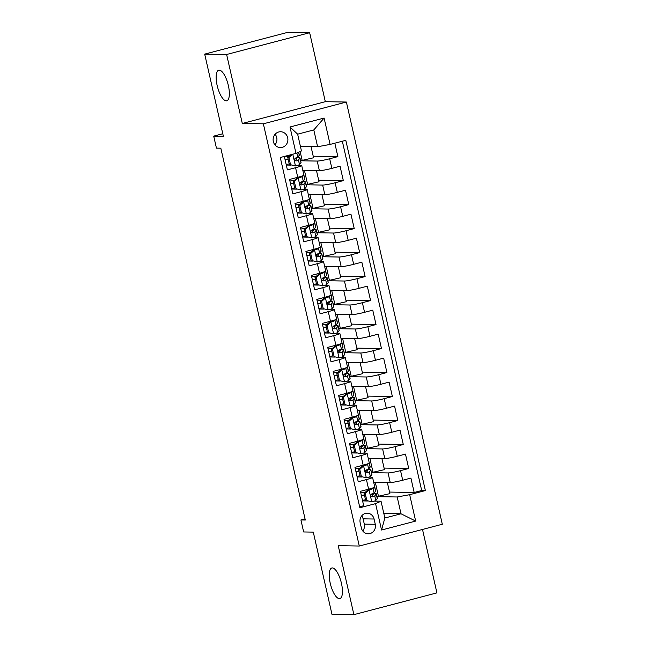 <?xml version="1.0" encoding="UTF-8"?>
<svg xmlns="http://www.w3.org/2000/svg" width="647" height="647" viewBox="0 0 647 647"><rect width="100%" height="100%" fill="white"/><g stroke="black" fill="none" stroke-linecap="round" stroke-linejoin="round"><path stroke-width="0.97" d="M226.24 100.843A15.811 5.435 75.3 0 1 217.303 86.132A15.811 5.435 75.3 0 1 218.735 70.2A15.811 5.435 75.3 0 1 219.26 70.143A15.811 5.435 75.3 0 1 228.189 84.846A15.811 5.435 75.3 0 1 226.757 100.786A15.811 5.435 75.3 0 1 226.24 100.843M339.327 598.637A15.811 5.435 75.3 0 1 330.399 583.926A15.811 5.435 75.3 0 1 331.83 567.985A15.811 5.435 75.3 0 1 332.356 567.929A15.811 5.435 75.3 0 1 341.284 582.64A15.811 5.435 75.3 0 1 339.853 598.572A15.811 5.435 75.3 0 1 339.327 598.637M273.325 141.531A7.901 7.392 91 0 0 280.377 147.556A7.901 7.392 91 0 0 287.689 137.762A7.901 7.392 91 0 0 280.636 131.745A7.901 7.392 91 0 0 273.325 141.531M274.935 144.855A7.901 7.392 91 0 0 276.722 137.585A7.901 7.392 91 0 0 275.112 134.261M309.654 32.714L287.713 32.35L204.695 54.122L226.628 54.485L242.302 123.464L263.361 123.812L346.38 102.04L325.32 101.684L309.654 32.714L226.628 54.485M263.361 123.812L359.287 546.028L442.305 524.256L346.38 102.04M359.287 546.028L338.227 545.68L353.893 614.65L436.919 592.878L422.507 529.448M353.893 614.65L331.96 614.286L313.294 532.117L303.645 531.955L300.92 519.962L305.303 520.034L220.821 148.195L216.438 148.123L213.712 136.129L223.361 136.291L204.695 54.122M284.332 156.437L287.389 169.862L295.574 167.71L297.757 177.31A9.883 0.89 -12.8 0 0 303.88 175.062L301.704 165.47A9.883 0.89 167.2 0 1 295.574 167.71M297.757 177.31L289.565 179.462L292.832 193.849L301.025 191.706L303.208 201.298A9.883 0.89 -12.8 0 0 309.331 199.05L307.155 189.458A9.883 0.89 167.2 0 1 301.025 191.706M303.208 201.298L295.016 203.449L298.283 217.845L306.476 215.694L308.659 225.293A9.883 0.89 -12.8 0 0 314.782 223.045L312.598 213.445A9.883 0.89 167.2 0 1 306.476 215.694M308.659 225.293L300.467 227.437L303.734 241.832L311.927 239.681L314.11 249.281A9.883 0.89 -12.8 0 0 320.233 247.033L318.049 237.433A9.883 0.89 167.2 0 1 311.927 239.681M314.11 249.281L305.918 251.424L309.185 265.82L317.378 263.677L319.553 273.269A9.883 0.89 -12.8 0 0 325.684 271.02L323.5 261.428A9.883 0.89 167.2 0 1 317.378 263.677M319.553 273.269L311.369 275.42L314.636 289.807L322.829 287.664L325.004 297.256A9.883 0.89 -12.8 0 0 331.135 295.008L328.951 285.416A9.883 0.89 167.2 0 1 322.829 287.664M325.004 297.256L316.82 299.407L320.087 313.803L328.28 311.652L330.455 321.252A9.883 0.89 -12.8 0 0 336.586 319.003L334.402 309.403A9.883 0.89 167.2 0 1 328.28 311.652M330.455 321.252L322.271 323.395L325.538 337.791L333.731 335.639L335.906 345.239A9.883 0.89 -12.8 0 0 342.037 342.991L339.853 333.391A9.883 0.89 167.2 0 1 333.731 335.639M335.906 345.239L327.722 347.382L330.989 361.778L339.182 359.635L341.357 369.227A9.883 0.89 -12.8 0 0 347.488 366.978L345.304 357.387A9.883 0.89 167.2 0 1 339.182 359.635M341.357 369.227L333.173 371.378L336.44 385.774L344.633 383.622L346.808 393.214A9.883 0.89 -12.8 0 0 352.93 390.974L350.755 381.374A9.883 0.89 167.2 0 1 344.633 383.622M346.808 393.214L338.616 395.366L341.891 409.761L350.076 407.61L352.259 417.21A9.883 0.89 -12.8 0 0 358.381 414.962L356.206 405.362A9.883 0.89 167.2 0 1 350.076 407.61M352.259 417.21L344.067 419.353L347.342 433.749L355.526 431.606L357.71 441.197A9.883 0.89 -12.8 0 0 363.832 438.949L361.657 429.357A9.883 0.89 167.2 0 1 355.526 431.606M357.71 441.197L349.517 443.349L352.793 457.736L360.977 455.593L363.161 465.185A9.883 0.89 -12.8 0 0 369.283 462.937L367.108 453.345A9.883 0.89 167.2 0 1 360.977 455.593M363.161 465.185L354.968 467.336L358.244 481.732L366.428 479.581A9.883 0.89 -12.8 0 0 372.559 477.332A9.883 0.89 -12.8 0 0 371.896 477.171L368.822 477.114M373.675 482.25L390.23 482.525A9.883 0.89 -12.8 0 0 402.717 480.236L410.91 478.084L414.177 492.48L389.518 492.068M371.499 472.658L388.054 472.933A9.883 0.89 -12.8 0 0 400.533 470.636L408.726 468.493L384.067 468.08M408.726 468.493L405.459 454.097L397.266 456.24A9.883 0.89 -12.8 0 1 384.779 458.537L368.224 458.262M362.773 434.274L379.328 434.549A9.883 0.89 -12.8 0 0 391.815 432.253L400.008 430.101L403.275 444.497L378.624 444.085M357.322 410.279L373.877 410.562A9.883 0.89 -12.8 0 0 386.364 408.265L394.557 406.114L397.824 420.51L373.173 420.097M351.871 386.291L368.426 386.566A9.883 0.89 -12.8 0 0 380.913 384.269L389.106 382.126L392.373 396.522L367.722 396.11M346.42 362.304L362.983 362.579A9.883 0.89 -12.8 0 0 375.462 360.282L383.655 358.139L386.922 372.526L362.271 372.114M340.969 338.316L357.532 338.591A9.883 0.89 -12.8 0 0 370.011 336.294L378.204 334.143L381.471 348.539L356.82 348.126M335.518 314.321L352.081 314.596A9.883 0.89 -12.8 0 0 364.56 312.307L372.753 310.156L376.02 324.551L351.37 324.139M330.067 290.333L346.63 290.608A9.883 0.89 -12.8 0 0 359.117 288.311L367.302 286.168L370.577 300.564L345.919 300.151M324.616 266.346L341.179 266.621A9.883 0.89 -12.8 0 0 353.666 264.324L361.851 262.181L365.126 276.568L340.468 276.156M319.173 242.35L335.728 242.633A9.883 0.89 -12.8 0 0 348.215 240.336L356.4 238.185L359.675 252.581L335.017 252.168M313.722 218.362L330.277 218.637A9.883 0.89 -12.8 0 0 342.764 216.349L350.949 214.197L354.224 228.593L329.566 228.181M308.271 194.375L324.826 194.65A9.883 0.89 -12.8 0 0 337.313 192.353L345.506 190.21L348.773 204.598L324.115 204.193M302.82 170.387L319.375 170.662A9.883 0.89 -12.8 0 0 331.862 168.366L340.055 166.214L343.322 180.61L318.664 180.198M301.704 165.47A9.883 0.89 167.2 0 0 301.041 165.3L297.968 165.252M291.134 165.139L286.298 165.058M307.155 189.458A9.883 0.89 167.2 0 0 306.492 189.288L303.419 189.239M296.585 189.126L291.74 189.045M312.598 213.445A9.883 0.89 167.2 0 0 311.943 213.284L308.87 213.227M302.028 213.114L297.191 213.033M318.049 237.433A9.883 0.89 167.2 0 0 317.394 237.271L314.321 237.223M307.479 237.109L302.642 237.028M323.5 261.428A9.883 0.89 167.2 0 0 322.845 261.259L319.772 261.21M312.93 261.097L308.093 261.016M328.951 285.416A9.883 0.89 167.2 0 0 328.296 285.254L325.223 285.198M318.381 285.084L313.544 285.003M334.402 309.403A9.883 0.89 167.2 0 0 333.747 309.242L330.674 309.185M323.832 309.072L318.995 308.991M339.853 333.391A9.883 0.89 167.2 0 0 339.198 333.229L336.125 333.181M329.283 333.068L324.446 332.987M345.304 357.387A9.883 0.89 167.2 0 0 344.641 357.217L341.576 357.168M334.734 357.055L329.897 356.974M350.755 381.374A9.883 0.89 167.2 0 0 350.092 381.212L347.027 381.156M340.185 381.043L335.348 380.962M356.206 405.362A9.883 0.89 167.2 0 0 355.543 405.2L352.469 405.151M345.635 405.03L340.799 404.949M361.657 429.357A9.883 0.89 167.2 0 0 360.994 429.187L357.92 429.139M351.086 429.026L346.25 428.945M367.108 453.345A9.883 0.89 167.2 0 0 366.445 453.175L363.371 453.126M356.537 453.013L351.701 452.932M375.268 524.296L374.071 519.023A7.659 7.157 91 0 0 367.245 513.192A7.659 7.157 91 0 0 360.161 522.671L361.358 527.952A7.659 7.157 91 0 0 368.183 533.783A7.659 7.157 91 0 0 375.268 524.296L364.301 524.119L363.104 518.837A7.659 7.157 91 0 0 361.713 515.837M300.426 146.448L317.612 146.732L313.795 129.942L297.644 134.18L301.453 150.969L295.994 153.379L280.28 157.504L359.861 507.749L375.567 503.633L381.034 501.223L374.273 501.11M295.994 153.379L289.993 126.99L324.098 118.045L330.099 144.435L345.805 140.318L425.378 490.572L409.672 494.688L415.665 521.078L381.56 530.022L375.567 503.633M300.645 160.788L317.2 161.063L319.375 170.662M306.096 184.775L322.651 185.058L324.826 194.65M311.547 208.771L328.094 209.046L330.277 218.637M316.998 232.758L333.545 233.033L335.728 242.633M322.449 256.746L338.996 257.021L341.179 266.621M327.9 280.733L344.447 281.016L346.63 290.608M333.351 304.729L349.898 305.004L352.081 314.596M338.802 328.716L355.349 328.991L357.532 338.591M344.253 352.704L360.8 352.987L362.983 362.579M349.703 376.7L366.251 376.975L368.426 386.566M355.154 400.687L371.702 400.962L373.877 410.562M360.605 424.675L377.152 424.95L379.328 434.549M366.048 448.662L382.603 448.945L384.779 458.537M361.988 477.001L357.152 476.92M414.177 492.48L421.69 490.507L342.336 141.224M317.2 161.063A9.883 0.89 167.2 0 0 329.679 158.766L337.871 156.623L334.822 143.197M343.322 180.61L335.13 182.761A9.883 0.89 167.2 0 1 322.651 185.058M348.773 204.598L340.581 206.749A9.883 0.89 167.2 0 1 328.094 209.046M354.224 228.593L346.032 230.736A9.883 0.89 167.2 0 1 333.545 233.033M359.675 252.581L351.483 254.732A9.883 0.89 167.2 0 1 338.996 257.021M365.126 276.568L356.934 278.72A9.883 0.89 167.2 0 1 344.447 281.016M370.577 300.564L362.385 302.707A9.883 0.89 167.2 0 1 349.898 305.004M376.02 324.551L367.836 326.695A9.883 0.89 167.2 0 1 355.349 328.991M381.471 348.539L373.287 350.69A9.883 0.89 167.2 0 1 360.8 352.987M386.922 372.526L378.738 374.678A9.883 0.89 167.2 0 1 366.251 376.975M392.373 396.522L384.189 398.665A9.883 0.89 167.2 0 1 371.702 400.962M397.824 420.51L389.631 422.661A9.883 0.89 167.2 0 1 377.152 424.95M403.275 444.497L395.082 446.648A9.883 0.89 167.2 0 1 382.603 448.945M359.635 506.779L363.687 505.719L360.419 491.324L368.612 489.181A9.883 0.89 -12.8 0 0 374.734 486.932L372.559 477.332M367.439 500.996L362.595 500.915M381.034 501.223L384.844 518.012L401.003 513.775L397.185 496.985L409.672 494.688M383.817 513.492L401.003 513.775L415.665 521.078M376.95 496.645L397.185 496.985M222.786 133.743L213.712 136.129M305.044 518.878L300.92 519.962M421.69 490.507L425.378 490.572M387.343 482.476L389.882 493.637L376.942 496.581M378.544 496.613L375.292 482.282M337.871 156.623L313.213 156.21M381.892 458.488L384.431 469.649L371.491 472.593M373.101 472.617L369.841 458.286M376.441 434.501L378.98 445.662L366.04 448.606M367.65 448.63L364.39 434.299M370.99 410.513L373.529 421.666L360.589 424.61M362.199 424.642L358.939 410.311M365.539 386.518L368.078 397.679L355.138 400.622M356.748 400.647L353.488 386.316M360.088 362.53L362.627 373.691L349.687 376.635M351.297 376.659L348.037 362.328M354.645 338.543L357.176 349.695L344.236 352.647M345.846 352.672L342.587 338.341M349.194 314.547L351.725 325.708L338.785 328.652M340.395 328.684L337.136 314.353M343.743 290.56L346.274 301.72L333.334 304.664M334.944 304.688L331.685 290.357M338.292 266.572L340.823 277.733L327.883 280.677M329.493 280.701L326.242 266.37M332.841 242.585L335.372 253.737L322.432 256.681M324.042 256.713L320.791 242.382M327.39 218.589L329.921 229.75L316.981 232.694M318.591 232.718L315.34 218.395M321.939 194.601L324.47 205.762L311.53 208.706M313.14 208.73L309.889 194.399M316.488 170.614L319.028 181.775L306.088 184.719M307.689 184.743L304.438 170.412M311.037 146.626L313.577 157.779L300.637 160.723M302.246 160.755L300.151 151.544M330.099 144.435L317.612 146.732M384.844 518.012L381.56 530.022M289.993 126.99L297.644 134.18M324.098 118.045L313.795 129.942M362.749 530.952A7.659 7.157 91 0 0 364.301 524.119M242.302 123.464L325.32 101.684M365.207 493.394L364.067 493.378L368.006 489.795L369.146 489.819L365.207 493.394L366.841 500.592L371.871 501.813A6.543 0.59 -12.8 0 0 375.794 500.43L377.274 498.594A18.9 1.698 -12.8 0 0 377.347 498.376L376.311 493.823A18.9 1.698 -12.8 0 0 372.688 493.637M371.871 501.813L366.841 500.592M365.515 499.775A15.682 1.415 -12.8 0 0 362.474 500.357M368.006 489.795L370.254 488.728M369.146 489.819A6.543 0.59 -12.8 0 0 373.068 488.428L373.764 487.563M364.067 493.378L365.701 500.568M374.621 486.382L375.656 490.944A18.9 1.698 167.2 0 1 375.583 491.154L374.103 492.99A6.543 0.59 167.2 0 1 371.758 493.936C370.391 495.343 370.61 496.306 372.413 496.815A6.543 0.59 -12.8 0 0 374.759 495.869L376.239 494.033A18.9 1.698 -12.8 0 0 376.311 493.823M364.415 494.906A18.9 1.698 -12.8 0 0 361.374 495.513M361.438 495.796A15.682 1.415 167.2 0 1 364.479 495.214M371.2 494.3A15.682 1.415 167.2 0 1 373.182 494.534A15.682 1.415 167.2 0 1 373.117 494.712L371.467 496.653M365.531 492.043A15.682 1.415 -12.8 0 0 360.783 492.925M359.756 469.407L358.616 469.382L362.555 465.808L363.695 465.824L359.756 469.407L361.39 476.604L366.42 477.826A6.543 0.59 -12.8 0 0 370.343 476.435L371.823 474.607A18.9 1.698 -12.8 0 0 371.896 474.388L370.86 469.835A18.9 1.698 -12.8 0 0 367.237 469.641M366.42 477.826L361.39 476.604M360.072 475.788A15.682 1.415 -12.8 0 0 357.023 476.37M362.555 465.808L364.803 464.74M363.695 465.824A6.543 0.59 -12.8 0 0 367.617 464.441L368.313 463.576M358.616 469.382L360.25 476.58M369.17 462.395L370.205 466.956A18.9 1.698 167.2 0 1 370.133 467.166L368.653 469.002A6.543 0.59 167.2 0 1 366.307 469.94C364.94 471.356 365.159 472.318 366.962 472.82A6.543 0.59 -12.8 0 0 369.308 471.881L370.788 470.046A18.9 1.698 -12.8 0 0 370.86 469.835M358.964 470.919A18.9 1.698 -12.8 0 0 355.923 471.517M355.987 471.809A15.682 1.415 167.2 0 1 359.028 471.226M365.749 470.304A15.682 1.415 167.2 0 1 367.731 470.547A15.682 1.415 167.2 0 1 367.666 470.725L366.016 472.666M360.08 468.056A15.682 1.415 -12.8 0 0 355.332 468.929M354.305 445.411L353.165 445.395L357.104 441.82L358.244 441.836L354.305 445.411L355.939 452.609L360.969 453.83A6.543 0.59 -12.8 0 0 364.892 452.447L366.372 450.611A18.9 1.698 -12.8 0 0 366.445 450.401L365.409 445.84A18.9 1.698 -12.8 0 0 361.786 445.654M360.969 453.83L355.939 452.609M354.621 451.792A15.682 1.415 -12.8 0 0 351.572 452.382M357.104 441.82L359.352 440.744M358.244 441.836A6.543 0.59 -12.8 0 0 362.166 440.453L362.87 439.588M353.165 445.395L354.799 452.593M363.719 438.407L364.754 442.96A18.9 1.698 167.2 0 1 364.682 443.179L363.202 445.015A6.543 0.59 167.2 0 1 360.856 445.953C359.489 447.368 359.708 448.331 361.511 448.832A6.543 0.59 -12.8 0 0 363.857 447.886L365.337 446.058A18.9 1.698 -12.8 0 0 365.409 445.84M353.513 446.931A18.9 1.698 -12.8 0 0 350.472 447.53M350.537 447.821A15.682 1.415 167.2 0 1 353.585 447.239M360.298 446.317A15.682 1.415 167.2 0 1 362.28 446.551A15.682 1.415 167.2 0 1 362.215 446.729L360.573 448.678M354.629 444.06A15.682 1.415 -12.8 0 0 349.881 444.942M348.854 421.423L347.714 421.407L351.653 417.833L352.793 417.849L348.854 421.423L350.488 428.621L355.518 429.843A6.543 0.59 -12.8 0 0 359.441 428.46L360.921 426.624A18.9 1.698 -12.8 0 0 360.994 426.413L359.958 421.852A18.9 1.698 -12.8 0 0 356.335 421.666M355.518 429.843L350.488 428.621M349.17 427.804A15.682 1.415 -12.8 0 0 346.121 428.387M351.653 417.833L353.901 416.757M352.793 417.849A6.543 0.59 -12.8 0 0 356.715 416.466L357.419 415.592M347.714 421.407L349.348 428.605M358.268 414.412L359.303 418.973A18.9 1.698 167.2 0 1 359.231 419.191L357.751 421.019A6.543 0.59 167.2 0 1 355.405 421.965C354.038 423.381 354.257 424.335 356.06 424.844A6.543 0.59 -12.8 0 0 358.406 423.898L359.886 422.07A18.9 1.698 -12.8 0 0 359.958 421.852M348.062 422.936A18.9 1.698 -12.8 0 0 345.021 423.542M345.086 423.834A15.682 1.415 167.2 0 1 348.135 423.243M354.847 422.329A15.682 1.415 167.2 0 1 356.829 422.564A15.682 1.415 167.2 0 1 356.764 422.742L355.122 424.683M349.178 420.073A15.682 1.415 -12.8 0 0 344.43 420.954M343.403 397.436L342.263 397.412L346.202 393.837L347.342 393.861L343.403 397.436L345.037 404.634L350.067 405.855A6.543 0.59 -12.8 0 0 353.99 404.472L355.47 402.636A18.9 1.698 -12.8 0 0 355.543 402.418L354.507 397.865A18.9 1.698 -12.8 0 0 350.892 397.679M350.067 405.855L345.037 404.634M343.719 403.817A15.682 1.415 -12.8 0 0 340.67 404.399M346.202 393.837L348.45 392.769M347.342 393.861A6.543 0.59 -12.8 0 0 351.264 392.47L351.968 391.605M342.263 397.412L343.897 404.61M352.817 390.424L353.852 394.985A18.9 1.698 167.2 0 1 353.78 395.196L352.3 397.032A6.543 0.59 167.2 0 1 349.954 397.97C348.587 399.385 348.806 400.347 350.609 400.849A6.543 0.59 -12.8 0 0 352.955 399.911L354.435 398.075A18.9 1.698 -12.8 0 0 354.507 397.865M342.611 398.948A18.9 1.698 -12.8 0 0 339.57 399.555M339.635 399.838A15.682 1.415 167.2 0 1 342.684 399.256M349.396 398.334A15.682 1.415 167.2 0 1 351.378 398.576A15.682 1.415 167.2 0 1 351.313 398.754L349.671 400.695M343.727 396.085A15.682 1.415 -12.8 0 0 338.979 396.959M337.952 373.448L336.812 373.424L340.751 369.849L341.899 369.866L337.952 373.448L339.586 380.638L344.625 381.867A6.543 0.59 -12.8 0 0 348.539 380.476L350.019 378.649A18.9 1.698 -12.8 0 0 350.092 378.43L349.057 373.869A18.9 1.698 -12.8 0 0 345.441 373.683M344.625 381.867L339.586 380.638M338.268 379.821A15.682 1.415 -12.8 0 0 335.219 380.412M340.751 369.849L343.007 368.782M341.899 369.866A6.543 0.59 -12.8 0 0 345.813 368.483L346.517 367.617M336.812 373.424L338.446 380.622M347.366 366.437L348.409 370.998A18.9 1.698 167.2 0 1 348.329 371.208L346.849 373.044A6.543 0.59 167.2 0 1 344.503 373.982C343.136 375.397 343.355 376.36 345.158 376.861A6.543 0.59 -12.8 0 0 347.504 375.923L348.984 374.087A18.9 1.698 -12.8 0 0 349.057 373.869M337.16 374.961A18.9 1.698 -12.8 0 0 334.119 375.559M334.184 375.85A15.682 1.415 167.2 0 1 337.233 375.268M343.953 374.346A15.682 1.415 167.2 0 1 345.927 374.581A15.682 1.415 167.2 0 1 345.862 374.767L344.22 376.708M338.276 372.098A15.682 1.415 -12.8 0 0 333.528 372.971M332.501 349.453L331.361 349.437L335.203 345.951L336.448 345.878L332.501 349.453L334.135 356.651L339.174 357.872A6.543 0.59 -12.8 0 0 343.088 356.489L344.568 354.653A18.9 1.698 -12.8 0 0 344.649 354.443L343.606 349.881A18.9 1.698 -12.8 0 0 339.99 349.695M339.174 357.872L334.135 356.651M332.817 355.834A15.682 1.415 -12.8 0 0 329.768 356.416M335.308 345.862L337.556 344.786M336.448 345.878A6.543 0.59 -12.8 0 0 340.362 344.495L341.066 343.63M331.361 349.437L332.995 356.634M341.923 342.449L342.959 347.002A18.9 1.698 167.2 0 1 342.878 347.221L341.398 349.048A6.543 0.59 167.2 0 1 339.052 349.995C337.685 351.41 337.904 352.364 339.707 352.874A6.543 0.59 -12.8 0 0 342.053 351.928L343.533 350.1A18.9 1.698 -12.8 0 0 343.606 349.881M331.709 350.965A18.9 1.698 -12.8 0 0 328.668 351.572M328.733 351.863A15.682 1.415 167.2 0 1 331.782 351.281M338.502 350.359A15.682 1.415 167.2 0 1 340.476 350.593A15.682 1.415 167.2 0 1 340.419 350.771L338.769 352.72M332.833 348.102A15.682 1.415 -12.8 0 0 328.078 348.984M327.05 325.465L325.91 325.449L329.857 321.866L330.997 321.891L327.05 325.465L328.684 332.663L333.723 333.884A6.543 0.59 -12.8 0 0 337.637 332.501L339.117 330.666A18.9 1.698 -12.8 0 0 339.198 330.455L338.163 325.894A18.9 1.698 -12.8 0 0 334.539 325.708M333.723 333.884L328.684 332.663M327.366 331.846A15.682 1.415 -12.8 0 0 324.317 332.429M329.857 321.866L332.105 320.799M330.997 321.891A6.543 0.59 -12.8 0 0 334.911 320.508L335.615 319.634M325.91 325.449L327.544 332.647M336.472 318.453L337.508 323.015A18.9 1.698 167.2 0 1 337.427 323.233L335.947 325.061A6.543 0.59 167.2 0 1 333.601 326.007C332.234 327.414 332.453 328.377 334.256 328.886A6.543 0.59 -12.8 0 0 336.602 327.94L338.082 326.104A18.9 1.698 -12.8 0 0 338.163 325.894M326.258 326.978A18.9 1.698 -12.8 0 0 323.217 327.584M323.282 327.875A15.682 1.415 167.2 0 1 326.331 327.285M333.051 326.371A15.682 1.415 167.2 0 1 335.025 326.606A15.682 1.415 167.2 0 1 334.968 326.784L333.318 328.725M327.382 324.115A15.682 1.415 -12.8 0 0 322.635 324.996M321.599 301.478L320.459 301.453L324.406 297.879L325.546 297.903L321.599 301.478L323.241 308.676L328.272 309.897A6.543 0.59 -12.8 0 0 332.186 308.506L333.666 306.678A18.9 1.698 -12.8 0 0 333.747 306.46L332.712 301.906A18.9 1.698 -12.8 0 0 329.088 301.72M328.272 309.897L323.241 308.676M321.915 307.859A15.682 1.415 -12.8 0 0 318.874 308.441M324.406 297.879L326.654 296.811M325.546 297.903A6.543 0.59 -12.8 0 0 329.46 296.512L330.164 295.647M320.459 301.453L322.093 308.651M331.021 294.466L332.057 299.027A18.9 1.698 167.2 0 1 331.976 299.238L330.504 301.073A6.543 0.59 167.2 0 1 328.158 302.012C326.784 303.427 327.002 304.389 328.805 304.891A6.543 0.59 -12.8 0 0 331.151 303.953L332.631 302.117A18.9 1.698 -12.8 0 0 332.712 301.906M320.807 302.99A18.9 1.698 -12.8 0 0 317.766 303.589M317.831 303.88A15.682 1.415 167.2 0 1 320.88 303.297M327.6 302.375A15.682 1.415 167.2 0 1 329.574 302.618A15.682 1.415 167.2 0 1 329.517 302.796L327.867 304.737M321.931 300.127A15.682 1.415 -12.8 0 0 317.184 301.001M316.148 277.482L315.008 277.466L318.955 273.891L320.095 273.907L316.148 277.482L317.79 284.68L322.821 285.901A6.543 0.59 -12.8 0 0 326.743 284.518L328.215 282.69A18.9 1.698 -12.8 0 0 328.296 282.472L327.261 277.911A18.9 1.698 -12.8 0 0 323.637 277.725M322.821 285.901L317.79 284.68M316.464 283.863A15.682 1.415 -12.8 0 0 313.423 284.454M318.955 273.891L321.203 272.824M320.095 273.907A6.543 0.59 -12.8 0 0 324.018 272.524L324.713 271.659M315.008 277.466L316.65 284.664M325.57 270.478L326.606 275.032A18.9 1.698 167.2 0 1 326.525 275.25L325.053 277.086A6.543 0.59 167.2 0 1 322.707 278.024C321.341 279.439 321.551 280.402 323.354 280.903A6.543 0.59 -12.8 0 0 325.7 279.965L327.18 278.129A18.9 1.698 -12.8 0 0 327.261 277.911M315.356 279.003A18.9 1.698 -12.8 0 0 312.315 279.601M312.388 279.892A15.682 1.415 167.2 0 1 315.429 279.31M322.149 278.388A15.682 1.415 167.2 0 1 324.131 278.622A15.682 1.415 167.2 0 1 324.066 278.8L322.416 280.749M316.48 276.14A15.682 1.415 -12.8 0 0 311.733 277.013M310.697 253.495L309.557 253.478L313.504 249.904L314.644 249.92L310.697 253.495L312.339 260.692L317.37 261.914A6.543 0.59 -12.8 0 0 321.292 260.531L322.764 258.695A18.9 1.698 -12.8 0 0 322.845 258.485L321.81 253.923A18.9 1.698 -12.8 0 0 318.187 253.737M317.37 261.914L312.339 260.692M311.013 259.876A15.682 1.415 -12.8 0 0 307.972 260.458M313.504 249.904L315.752 248.828M314.644 249.92A6.543 0.59 -12.8 0 0 318.567 248.537L319.262 247.664M309.557 253.478L311.199 260.676M320.119 246.491L321.155 251.044A18.9 1.698 167.2 0 1 321.082 251.262L319.602 253.09A6.543 0.59 167.2 0 1 317.256 254.036C315.89 255.452 316.108 256.406 317.912 256.916A6.543 0.59 -12.8 0 0 320.257 255.969L321.729 254.142A18.9 1.698 -12.8 0 0 321.81 253.923M309.913 255.007A18.9 1.698 -12.8 0 0 306.864 255.614M306.937 255.905A15.682 1.415 167.2 0 1 309.978 255.322M316.698 254.4A15.682 1.415 167.2 0 1 318.68 254.635A15.682 1.415 167.2 0 1 318.615 254.813L316.965 256.754M311.029 252.144A15.682 1.415 -12.8 0 0 306.282 253.026M305.255 229.507L304.114 229.491L308.053 225.908L309.193 225.932L305.255 229.507L306.888 236.705L311.919 237.926A6.543 0.59 -12.8 0 0 315.841 236.543L317.321 234.707A18.9 1.698 -12.8 0 0 317.394 234.489L316.359 229.936A18.9 1.698 -12.8 0 0 312.736 229.75M311.919 237.926L306.888 236.705M305.562 235.888A15.682 1.415 -12.8 0 0 302.521 236.47M308.053 225.908L310.301 224.841M309.193 225.932A6.543 0.59 -12.8 0 0 313.116 224.541L313.811 223.676M304.114 229.491L305.748 236.681M314.668 222.495L315.704 227.057A18.9 1.698 167.2 0 1 315.631 227.267L314.151 229.103A6.543 0.59 167.2 0 1 311.805 230.049C310.439 231.456 310.657 232.419 312.461 232.92A6.543 0.59 -12.8 0 0 314.806 231.982L316.278 230.146A18.9 1.698 -12.8 0 0 316.359 229.936M304.462 231.019A18.9 1.698 -12.8 0 0 301.421 231.626M301.486 231.909A15.682 1.415 167.2 0 1 304.527 231.327M311.247 230.405A15.682 1.415 167.2 0 1 313.229 230.647A15.682 1.415 167.2 0 1 313.164 230.825L311.514 232.766M305.578 228.156A15.682 1.415 -12.8 0 0 300.831 229.03M299.804 205.52L298.663 205.495L302.602 201.921L303.742 201.937L299.804 205.52L301.437 212.709L306.468 213.939A6.543 0.59 -12.8 0 0 310.39 212.548L311.87 210.72A18.9 1.698 -12.8 0 0 311.943 210.501L310.908 205.948A18.9 1.698 -12.8 0 0 307.285 205.754M306.468 213.939L301.437 212.709M300.111 211.901A15.682 1.415 -12.8 0 0 297.07 212.483M302.602 201.921L304.85 200.853M303.742 201.937A6.543 0.59 -12.8 0 0 307.665 200.554L308.36 199.688M298.663 205.495L300.297 212.693M309.217 198.508L310.253 203.069A18.9 1.698 167.2 0 1 310.18 203.279L308.7 205.115A6.543 0.59 167.2 0 1 306.354 206.053C304.988 207.469 305.206 208.431 307.01 208.932A6.543 0.59 -12.8 0 0 309.355 207.994L310.835 206.158A18.9 1.698 -12.8 0 0 310.908 205.948M299.011 207.032A18.9 1.698 -12.8 0 0 295.97 207.63M296.035 207.922A15.682 1.415 167.2 0 1 299.076 207.339M305.796 206.417A15.682 1.415 167.2 0 1 307.778 206.66A15.682 1.415 167.2 0 1 307.713 206.838L306.063 208.779M300.127 204.169A15.682 1.415 -12.8 0 0 295.38 205.042M294.353 181.524L293.212 181.508L297.151 177.933L298.291 177.949L294.353 181.524L295.986 188.722L301.017 189.943A6.543 0.59 -12.8 0 0 304.939 188.56L306.419 186.724A18.9 1.698 -12.8 0 0 306.492 186.514L305.457 181.953A18.9 1.698 -12.8 0 0 301.834 181.767M301.017 189.943L295.986 188.722M294.66 187.905A15.682 1.415 -12.8 0 0 291.619 188.487M297.151 177.933L299.399 176.857M298.291 177.949A6.543 0.59 -12.8 0 0 302.214 176.566L302.909 175.701M293.212 181.508L294.846 188.706M303.767 174.52L304.802 179.073A18.9 1.698 167.2 0 1 304.729 179.292L303.249 181.12A6.543 0.59 167.2 0 1 300.904 182.066C299.537 183.481 299.755 184.435 301.559 184.945A6.543 0.59 -12.8 0 0 303.904 183.999L305.384 182.171A18.9 1.698 -12.8 0 0 305.457 181.953M293.56 183.036A18.9 1.698 -12.8 0 0 290.519 183.643M290.584 183.934A15.682 1.415 167.2 0 1 293.625 183.352M300.345 182.43A15.682 1.415 167.2 0 1 302.327 182.664A15.682 1.415 167.2 0 1 302.262 182.842L300.612 184.791M294.676 180.173A15.682 1.415 -12.8 0 0 289.929 181.055M292.46 154.31L288.902 157.536L290.535 164.734L295.566 165.955A6.543 0.59 -12.8 0 0 299.488 164.573L300.968 162.737A18.9 1.698 -12.8 0 0 301.041 162.526L300.006 157.965A18.9 1.698 -12.8 0 0 296.383 157.779M295.566 165.955L290.535 164.734M289.217 163.917A15.682 1.415 -12.8 0 0 286.168 164.5M288.902 157.536L287.761 157.52L289.395 164.718M287.761 157.52L290.827 154.738M298.696 152.191L299.351 155.086A18.9 1.698 167.2 0 1 299.278 155.304L297.798 157.132A6.543 0.59 167.2 0 1 295.453 158.078C294.086 159.494 294.304 160.448 296.108 160.957A6.543 0.59 -12.8 0 0 298.453 160.011L299.933 158.183A18.9 1.698 -12.8 0 0 300.006 157.965M288.109 159.049A18.9 1.698 -12.8 0 0 285.068 159.655M285.133 159.946A15.682 1.415 167.2 0 1 288.182 159.356M294.895 158.442A15.682 1.415 167.2 0 1 296.876 158.677A15.682 1.415 167.2 0 1 296.811 158.855L295.161 160.796M289.225 156.186A15.682 1.415 -12.8 0 0 284.478 157.067M388.054 472.933L390.23 482.525M400.533 470.636L402.717 480.236M329.679 158.766L331.862 168.366M335.13 182.761L337.313 192.353M340.581 206.749L342.764 216.349M346.032 230.736L348.215 240.336M351.483 254.732L353.666 264.324M356.934 278.72L359.117 288.311M362.385 302.707L364.56 312.307M367.836 326.695L370.011 336.294M373.287 350.69L375.462 360.282M378.738 374.678L380.913 384.269M384.189 398.665L386.364 408.265M389.631 422.661L391.815 432.253M395.082 446.648L397.266 456.24M366.428 479.581L368.612 489.181M363.104 518.837L374.071 519.023M369.049 489.908L371.75 501.781M376.239 494.033L377.274 498.594M374.653 487.086L375.583 491.154M374.759 495.869L375.794 500.43M373.068 488.428L374.103 492.99M363.598 465.921L366.299 477.793M370.788 470.046L371.823 474.607M369.202 463.098L370.133 467.166M369.308 471.881L370.343 476.435M367.617 464.441L368.653 469.002M358.147 441.925L360.848 453.806M365.337 446.058L366.372 450.611M363.751 439.103L364.682 443.179M363.857 447.886L364.892 452.447M362.166 440.453L363.202 445.015M352.696 417.938L355.397 429.81M359.886 422.07L360.921 426.624M358.309 415.115L359.231 419.191M358.406 423.898L359.441 428.46M356.715 416.466L357.751 421.019M347.245 393.95L349.946 405.823M354.435 398.075L355.47 402.636M352.858 391.128L353.78 395.196M352.955 399.911L353.99 404.472M351.264 392.47L352.3 397.032M341.794 369.955L344.495 381.835M348.984 374.087L350.019 378.649M347.407 367.132L348.329 371.208M347.504 375.923L348.539 380.476M345.813 368.483L346.849 373.044M336.343 345.967L339.044 357.84M343.533 350.1L344.568 354.653M341.956 343.145L342.878 347.221M342.053 351.928L343.088 356.489M340.362 344.495L341.398 349.048M330.9 321.98L333.593 333.852M338.082 326.104L339.117 330.666M336.505 319.157L337.427 323.233M336.602 327.94L337.637 332.501M334.911 320.508L335.947 325.061M325.449 297.992L328.142 309.864M332.631 302.117L333.666 306.678M331.054 295.169L331.976 299.238M331.151 303.953L332.186 308.506M329.46 296.512L330.504 301.073M319.998 273.996L322.691 285.877M327.18 278.129L328.215 282.69M325.603 271.174L326.525 275.25M325.7 279.965L326.743 284.518M324.018 272.524L325.053 277.086M314.547 250.009L317.24 261.881M321.729 254.142L322.764 258.695M320.152 247.186L321.082 251.262M320.257 255.969L321.292 260.531M318.567 248.537L319.602 253.09M309.096 226.021L311.789 237.894M316.278 230.146L317.321 234.707M314.701 223.199L315.631 227.267M314.806 231.982L315.841 236.543M313.116 224.541L314.151 229.103M303.645 202.034L306.346 213.906M310.835 206.158L311.87 210.72M309.25 199.211L310.18 203.279M309.355 207.994L310.39 212.548M307.665 200.554L308.7 205.115M298.194 178.038L300.895 189.919M305.384 182.171L306.419 186.724M303.799 175.216L304.729 179.292M303.904 183.999L304.939 188.56M302.214 176.566L303.249 181.12M292.784 154.221L295.444 165.923M299.933 158.183L300.968 162.737M298.582 152.239L299.278 155.304M298.453 160.011L299.488 164.573M296.86 152.999L297.798 157.132"/></g></svg>
